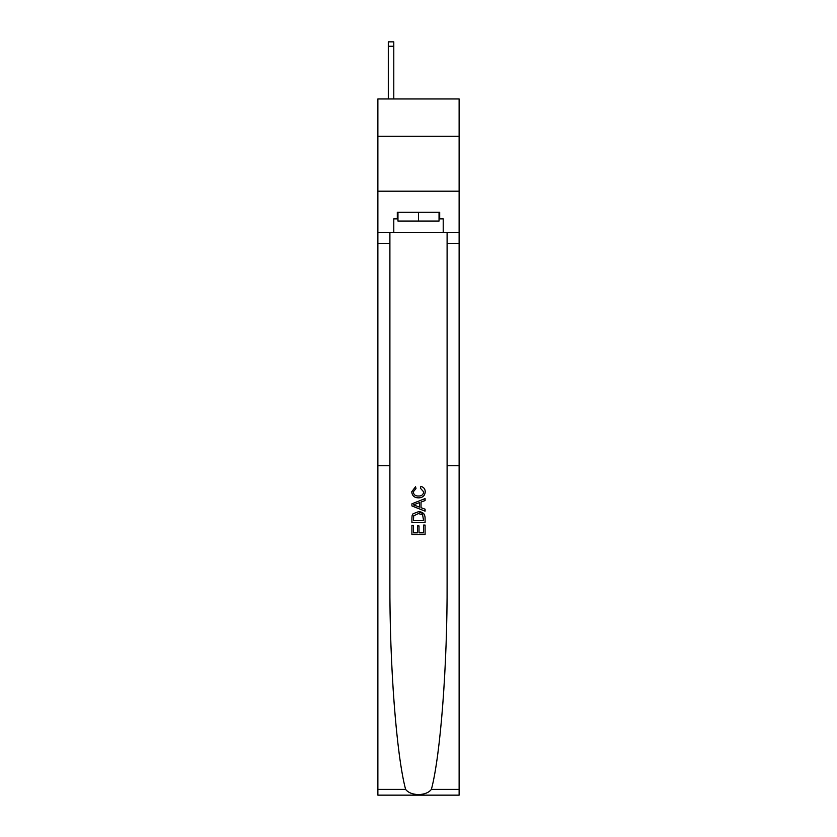 <?xml version="1.0" encoding="UTF-8"?>
<svg xmlns="http://www.w3.org/2000/svg" width="837" height="837" viewBox="0 0 837 837"><rect width="100%" height="100%" fill="white"/><g stroke="black" fill="none" stroke-linecap="round" stroke-linejoin="round"><path stroke-width="1.26" d="M459.126 136.285L459.126 98.954L377.874 98.954L377.874 136.285L459.126 136.285L459.126 191.192L377.874 191.192L377.874 136.285M423.564 525.061L423.564 532.834L419.002 532.834L423.564 532.834L423.564 525.061L425.081 525.061L425.081 534.686L411.909 534.686L411.909 525.395L411.909 534.686M417.475 525.908L417.475 532.834L413.426 532.834L417.475 532.834L417.475 525.908L419.002 525.908L419.002 532.834M413.039 513.772L412.097 515.697L413.039 513.772L418.416 511.71C422.633 511.7 424.851 513.73 425.081 517.81L425.081 522.529L411.909 522.529L411.909 518.019L411.909 522.529M424.118 514.033L418.416 511.71M420.865 486.37L420.425 488.233L420.865 486.37C423.658 487.103 425.123 488.892 425.248 491.748C424.893 495.797 422.612 497.837 418.395 497.858L418.395 497.858C414.346 497.774 412.128 495.755 411.731 491.79L415.56 486.715L415.968 488.567L413.258 491.884C413.645 494.73 415.361 496.1 418.385 496.006C421.471 496.163 423.25 494.803 423.731 491.926L420.425 488.233M431.4 789.364L459.126 789.364L459.126 795.15L377.874 795.15L377.874 465.717L389.896 465.717L389.896 582.353C389.55 664.348 396.414 754.88 405.6 789.364C410.716 796.259 426.274 796.259 431.4 789.364C440.586 754.88 447.45 664.348 447.104 582.353L447.104 232.372M411.909 503.822L411.909 505.925L425.081 511.156L411.909 505.925L411.909 503.822L425.081 498.59L411.909 503.822M447.104 465.717L459.126 465.717L459.126 191.192M377.874 465.717L377.874 191.192M389.896 232.372L389.896 465.717M459.126 789.364L459.126 465.717M377.874 232.372L393.788 232.372L393.788 218.865L397.962 218.865M439.038 218.865L439.697 218.865L439.697 212.274L397.303 212.274L397.303 218.865M439.697 218.865L443.212 218.865L443.212 232.372L459.126 232.372M393.788 232.372L443.212 232.372M425.081 498.59L425.081 500.568L421.021 502.064L421.021 507.682L425.081 509.178L425.081 511.156M415.853 505.768L419.504 507.117L419.504 502.618L413.426 504.868L415.853 505.768M419.504 502.618L419.504 507.117M411.909 518.019L412.097 515.697M422.633 514.839L423.564 520.666L422.633 514.839L418.395 513.573L413.698 515.822L413.426 520.666L423.564 520.666L413.426 520.666M411.909 525.395L413.426 525.395L413.426 532.834M397.962 212.274L397.962 221.062L439.038 221.062L439.038 212.274M418.5 212.274L418.5 221.062M393.788 98.954L393.788 46.244L388.305 46.244L388.305 41.85L393.788 41.85L393.788 46.244M388.305 98.954L388.305 46.244M447.104 243.347L459.126 243.347M389.896 243.347L377.874 243.347M377.874 789.364L405.6 789.364"/></g></svg>
